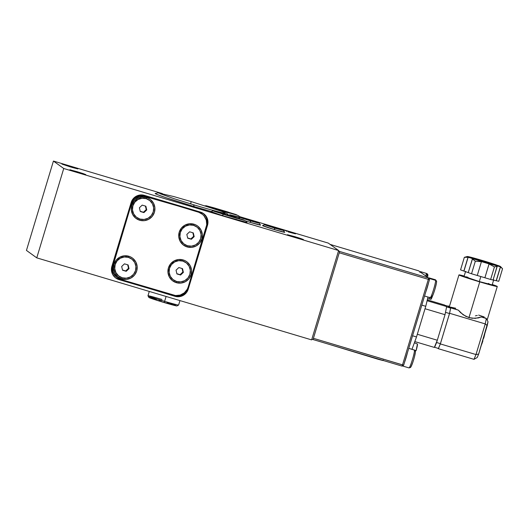 <?xml version="1.0" encoding="UTF-8"?>
<svg xmlns="http://www.w3.org/2000/svg" width="529" height="529" viewBox="0 0 529 529"><rect width="100%" height="100%" fill="white"/><g stroke="black" fill="none" stroke-linecap="round" stroke-linejoin="round"><path stroke-width="0.79" d="M284.714 232.271L274.597 229.652A11.605 0.384 -163.2 0 1 262.536 225.612A11.605 0.384 -163.2 0 1 262.569 225.592M260.559 225.07A11.605 0.384 -163.2 0 1 260.579 225.103A11.605 0.384 -163.2 0 1 250.422 222.438A11.605 0.384 -163.2 0 1 246.124 221.122L250.422 222.438L250.64 220.95L250.422 222.438L260.539 225.05M155.962 193.455L155.295 193.647L156.63 194.302L165.689 197.601L195.38 206.951A38.69 1.283 -163.2 0 0 211.23 211.547L195.38 206.951A38.69 1.283 -163.2 0 1 155.162 193.475A38.69 1.283 -163.2 0 1 155.744 193.429M296.095 237.62L287.426 234.717L294.726 236.635L294.567 237.164L294.726 236.635L299.255 238.037L303.362 239.505L299.09 238.493L287.478 234.704L300.836 238.553L303.395 239.538L296.095 237.62M288.199 231.927L295.466 233.805L286.824 230.935L286.665 231.464L286.824 230.935L295.493 233.844L288.199 231.927M279.557 229.011L286.824 230.935L279.557 229.057M78.49 172.679L69.821 169.776L77.115 171.694L76.956 172.216L77.115 171.694L82.941 173.512L85.414 174.57L80.024 173.135L70.192 169.802L83.232 173.611L85.784 174.596L78.49 172.679M70.588 166.985L61.919 164.083L69.22 165.994L69.061 166.523L69.22 165.994L75.045 167.819L77.842 168.916L72.129 167.442L62.296 164.109L75.33 167.918L77.889 168.903L70.588 166.985M328.297 243.095L239.339 216.546L328.297 243.095L338.613 250.534L311.634 339.889L36.759 257.854L26.45 250.415L53.429 161.061L63.738 168.5L338.613 250.534L328.297 243.095M162.41 193.588L53.429 161.061L26.45 250.415L36.759 257.854L63.738 168.5L36.759 257.854L311.634 339.889L338.613 250.534L63.738 168.5L53.429 161.061L162.41 193.588M284.741 232.284A11.605 0.384 -163.2 0 1 284.754 232.317A11.605 0.384 -163.2 0 1 274.597 229.652L262.602 225.592M246.58 222.339L222.861 215.739L211.316 211.739M239.339 217.115L229.619 214.701A11.605 0.384 -163.2 0 0 239.776 217.366L239.776 217.366A11.605 0.384 -163.2 0 0 239.551 217.207M111.877 266.358L111.474 270.498L112.677 274.465L115.315 277.665L118.972 279.61L177.01 296.716L181.143 296.286L183.067 295.473L186.274 292.821L188.231 289.145L207.5 225.321L207.904 221.182L206.7 217.207L204.062 214.007L200.405 212.069L144.41 195.36L140.278 194.97L136.31 196.199L133.103 198.858L131.146 202.534L111.877 266.358L131.146 202.534A10.673 10.62 -54.2 0 1 144.41 195.36L200.405 212.069A10.673 10.62 -54.2 0 1 207.5 225.321L188.231 289.145L187.557 288.655L188.231 289.145A10.673 10.62 -54.2 0 1 174.967 296.319L118.205 279.054L176.243 296.161L180.376 295.731L182.3 294.924L185.507 292.266L187.2 289.356A10.673 10.62 125.8 0 1 174.2 295.764L118.972 279.61A10.673 10.62 -54.2 0 1 111.877 266.358M246.785 222.431A11.605 0.384 -163.2 0 1 247.017 222.583A11.605 0.384 -163.2 0 1 236.86 219.919L222.861 215.739A11.605 0.384 -163.2 0 1 210.8 211.699A11.605 0.384 -163.2 0 1 211.078 211.699M116.281 278.267L118.205 279.054A10.673 10.62 125.8 0 1 115.434 277.765M206.74 224.772L207.5 225.321L206.74 224.772L207.137 220.626L206.733 218.576M205.933 216.652L203.295 213.452M206.746 224.739L206.284 220.084L204.082 215.971L202.422 214.318L197.535 211.58L145.363 196.014L198.302 212.136A12.008 11.949 -54.2 0 1 206.284 227.047L188.172 287.042L206.746 224.739A10.673 10.62 125.8 0 0 203.176 213.352M147.975 295.79L148.867 297.45A14.673 0.489 16.8 0 0 164.116 302.542L164.612 301.345A16.009 0.529 -163.2 0 1 147.975 295.79A16.009 0.529 -163.2 0 1 161.98 299.447M149.277 291.433L147.968 295.771A16.009 0.529 16.8 0 0 164.612 301.345L166.093 296.452L164.612 301.345A16.009 0.529 16.8 0 0 178.623 305.021L179.959 300.591M161.702 300.803L158.998 300.003M156.439 299.269L149.515 297.477M148.947 297.404L161.365 301.709L176.878 305.941M175.383 305.2L167.151 302.469M178.61 305.035A16.009 0.529 -163.2 0 1 164.612 301.345L164.116 302.542A14.673 0.489 16.8 0 0 176.951 305.927L178.61 305.035M339.638 251.513L313.042 339.592L311.832 339.228L313.042 339.592L339.638 251.513L338.421 251.149L339.638 251.513L338.553 250.726L339.638 251.513M429.495 279.669L403.673 365.195L402.014 366.094L313.056 339.545L402.014 366.094L403.673 365.195L313.426 338.315L339.248 252.789L313.426 338.315L402.509 364.898L402.014 366.094L402.509 364.898L403.673 365.195L429.495 279.669L428.331 279.372L402.509 364.898L428.331 279.372L429.495 279.669L428.602 278.016L339.525 251.434L338.553 250.726L339.525 251.434L428.602 278.016L429.495 279.669M339.248 252.789L428.331 279.372L339.248 252.789M330.109 244.398L418.624 270.815L428.602 278.016L428.331 279.372L428.602 278.016L418.624 270.815L330.109 244.398M193.964 224.203L193.521 225.281L193.964 224.203L196.107 225.076L198.038 226.359L200.967 229.917L202.309 234.34L201.86 238.943L199.684 243.036L196.12 245.985L191.703 247.354L187.107 246.924A11.876 11.81 -54.2 0 1 179.212 232.185A11.876 11.81 -54.2 0 1 193.964 224.203A11.876 11.81 -54.2 0 1 201.86 238.943A11.876 11.81 -54.2 0 1 187.107 246.924L183.034 244.768L180.105 241.204L178.762 236.787L179.212 232.185L181.387 228.092L184.952 225.136L189.369 223.774L193.964 224.203M187.352 245.727L187.107 246.924L187.352 245.727M183.173 259.944L182.73 261.022L183.173 259.944L185.322 260.823L187.246 262.1L190.182 265.664L191.524 270.081L191.068 274.683L188.893 278.776L185.329 281.726L180.911 283.094L176.316 282.665A11.876 11.81 -54.2 0 1 168.42 267.925A11.876 11.81 -54.2 0 1 183.173 259.944A11.876 11.81 -54.2 0 1 191.068 274.683A11.876 11.81 -54.2 0 1 176.316 282.665L172.242 280.509L169.313 276.945L167.971 272.528L168.42 267.925L170.596 263.832L174.16 260.883L178.577 259.514L183.173 259.944M176.56 281.474L176.316 282.665L176.56 281.474M128.805 256.241L128.362 257.319L128.805 256.241L130.947 257.12L132.878 258.397L135.808 261.961L137.15 266.378L136.7 270.98L134.525 275.073L130.954 278.023L126.537 279.391L121.941 278.962A11.876 11.81 -54.2 0 1 114.046 264.222A11.876 11.81 -54.2 0 1 128.805 256.241A11.876 11.81 -54.2 0 1 136.7 270.98A11.876 11.81 -54.2 0 1 121.941 278.962L117.868 276.806L114.938 273.248L113.596 268.825L114.046 264.222L116.221 260.129L119.792 257.18L124.209 255.811L128.805 256.241M122.186 277.771L121.941 278.962L122.186 277.771M146.533 197.522L146.09 198.6L146.533 197.522L148.675 198.401L150.606 199.678L153.536 203.242L154.878 207.659L154.428 212.261L152.253 216.354L148.689 219.304L144.265 220.672L139.669 220.243A11.876 11.81 -54.2 0 1 131.774 205.503A11.876 11.81 -54.2 0 1 146.533 197.522A11.876 11.81 -54.2 0 1 154.428 212.261A11.876 11.81 -54.2 0 1 139.669 220.243L135.603 218.087L132.667 214.529L131.324 210.106L131.774 205.503L133.949 201.41L137.52 198.461L141.937 197.092L146.533 197.522M139.914 219.052L139.669 220.243L139.914 219.052M173.254 295.109L121.075 279.537L175.555 295.559L180.197 295.07L184.317 292.848L187.279 289.218L188.172 287.042A12.008 11.949 -54.2 0 1 173.254 295.109M112.525 264.222L113.094 264.632L131.205 204.637L130.637 204.227L131.205 204.637L112.637 266.94L113.094 271.589L113.993 273.757L116.955 277.355L121.075 279.537A12.008 11.949 -54.2 0 1 113.094 264.632L112.525 264.222M201.126 213.359L197.535 211.58L143.061 195.565L138.413 196.047L136.244 196.96L134.293 198.276L131.337 201.906M117.524 277.791L116.75 277.236A12.008 11.949 125.8 0 1 111.87 266.391L112.327 271.04L113.226 273.202L116.797 277.262M201.86 213.888L201.093 213.332A12.008 11.949 125.8 0 0 197.535 211.58L143.828 196.12L139.18 196.603L135.06 198.831L133.407 200.498L131.205 204.637A12.008 11.949 -54.2 0 1 146.13 196.563L145.363 196.014A12.008 11.949 125.8 0 0 131.41 201.767M411.985 349.305L416.508 336.947L425.752 306.311L428.001 297.047L425.752 306.311L421.805 305.127L425.752 306.311L416.508 336.947L412.554 335.763L416.508 336.947L411.985 349.305M444.479 304.982L446.668 306.569L445.015 314.702L437.304 340.233L434.335 347.414L414.809 341.589L434.335 347.414L437.304 340.233L417.315 334.262L437.304 340.233L445.015 314.702L425.025 308.731L445.015 314.702L446.668 306.569L427.108 300.73L446.668 306.569L444.479 304.982L427.32 299.864L444.479 304.982M432.55 295.936A7.34 0.701 -73.4 0 0 432.563 295.896L430.91 299.315A7.34 0.701 -73.4 0 0 432.55 295.936M430.798 298.859L430.91 299.315L427.624 298.601M429.66 297.232L429.495 298.561M414.359 342.818L417.374 343.969A7.34 0.701 -73.4 0 1 417.427 344.029L416.111 350.648L414.842 350.277L416.111 350.648A7.34 0.701 -73.4 0 0 417.427 344.029L417.315 343.976M184.218 244.167A10.673 10.62 -54.2 0 1 180.257 232.456A10.673 10.62 125.8 0 0 184.218 244.167M180.323 232.502L182.28 228.826L185.487 226.167L189.455 224.944L193.588 225.328L197.251 227.265L199.883 230.465L201.086 234.44L200.683 238.579A10.673 10.62 -54.2 0 1 184.257 244.193A10.673 10.62 -54.2 0 1 180.323 232.502A10.673 10.62 -54.2 0 1 196.748 226.881A10.673 10.62 -54.2 0 1 200.683 238.579L198.732 242.256L195.525 244.907L191.551 246.137L187.418 245.754L183.761 243.809L181.123 240.609L179.92 236.642L180.323 232.502M187.702 238.182L191.379 239.28L194.176 236.635L193.303 232.899L189.627 231.801L186.83 234.44L187.702 238.182L186.83 234.44L189.627 231.801L193.303 232.899L194.176 236.635L193.674 236.271L192.854 232.76L193.674 236.271L194.176 236.635L191.379 239.28L190.87 238.916L193.674 236.271L190.87 238.916L191.379 239.28L187.702 238.182M196.702 226.848A10.673 10.62 125.8 0 0 196.682 226.835A10.673 10.62 125.8 0 0 180.257 232.456A10.673 10.62 -54.2 0 1 196.702 226.848L196.748 226.881M187.65 237.951L190.87 238.916L187.65 237.951M173.426 279.907A10.673 10.62 -54.2 0 1 169.465 268.196A10.673 10.62 125.8 0 0 173.426 279.907M169.531 268.243L171.489 264.566L174.696 261.915L178.663 260.685L182.796 261.068L186.459 263.012L189.091 266.206L190.295 270.18L189.891 274.32A10.673 10.62 -54.2 0 1 173.466 279.94A10.673 10.62 -54.2 0 1 169.531 268.243A10.673 10.62 -54.2 0 1 185.957 262.622A10.673 10.62 -54.2 0 1 189.891 274.32L187.94 277.996L184.733 280.648L180.759 281.878L176.626 281.494L172.97 279.55L170.331 276.356L169.128 272.382L169.531 268.243M176.911 273.923L180.587 275.02L183.384 272.375L182.512 268.639L178.842 267.542L176.038 270.187L176.911 273.923L176.038 270.187L178.842 267.542L182.512 268.639L183.384 272.375L182.882 272.012L182.062 268.501L182.882 272.012L183.384 272.375L180.587 275.02L180.078 274.657L182.882 272.012L180.078 274.657L180.587 275.02L176.911 273.923M185.91 262.596A10.673 10.62 125.8 0 0 185.891 262.576A10.673 10.62 125.8 0 0 169.465 268.196A10.673 10.62 -54.2 0 1 185.91 262.596M176.858 273.698L180.078 274.657L176.858 273.698M136.786 217.485A10.673 10.62 -54.2 0 1 132.825 205.774A10.673 10.62 125.8 0 0 136.786 217.485M132.891 205.821L134.842 202.144L138.049 199.493L142.023 198.263L146.156 198.646L149.813 200.59L152.451 203.784L153.655 207.758L153.251 211.898A10.673 10.62 -54.2 0 1 136.826 217.518A10.673 10.62 -54.2 0 1 132.891 205.821A10.673 10.62 -54.2 0 1 149.31 200.2A10.673 10.62 -54.2 0 1 153.251 211.898L151.294 215.574L148.087 218.226L144.119 219.456L139.987 219.072L136.323 217.128L133.692 213.934L132.481 209.96L132.891 205.821M140.271 211.501L143.941 212.598L146.745 209.953L145.872 206.217L142.195 205.12L139.398 207.765L140.271 211.501L139.398 207.765L142.195 205.12L145.872 206.217L146.745 209.953L146.235 209.59L145.422 206.079L146.235 209.59L146.745 209.953L143.941 212.598L143.438 212.235L146.235 209.59L143.438 212.235L143.941 212.598L140.271 211.501M149.271 200.174A10.673 10.62 125.8 0 0 132.825 205.774A10.673 10.62 -54.2 0 1 149.271 200.174M140.218 211.276L143.438 212.235L140.218 211.276M119.058 276.204A10.673 10.62 -54.2 0 1 115.097 264.493A10.673 10.62 125.8 0 0 119.058 276.204M115.163 264.54L117.114 260.863L120.321 258.212L124.295 256.982L128.421 257.365L132.085 259.309L134.723 262.503L135.927 266.477L135.523 270.617A10.673 10.62 -54.2 0 1 119.098 276.237A10.673 10.62 -54.2 0 1 115.163 264.54A10.673 10.62 -54.2 0 1 131.582 258.919A10.673 10.62 -54.2 0 1 135.523 270.617L133.566 274.293L130.359 276.945L126.391 278.175L122.259 277.791L118.595 275.854L115.963 272.653L114.753 268.679L115.163 264.54M122.543 270.22L126.213 271.317L129.016 268.672L128.144 264.936L124.467 263.839L121.67 266.484L122.543 270.22L121.67 266.484L124.467 263.839L128.144 264.936L129.016 268.672L128.507 268.309L127.687 264.798L128.507 268.309L129.016 268.672L126.213 271.317L125.71 270.954L128.507 268.309L125.71 270.954L126.213 271.317L122.543 270.22M131.542 258.893A10.673 10.62 125.8 0 0 115.097 264.493A10.673 10.62 -54.2 0 1 131.542 258.893M122.49 269.995L125.71 270.954L122.49 269.995M425.567 275.827A9.337 0.893 106.6 0 1 426.976 273.665A9.337 0.893 106.6 0 1 426.665 276.614A9.337 0.893 -73.4 0 0 426.89 273.559L427.796 274.366L427.835 276.396M420.185 271.939A9.337 0.893 106.6 0 1 420.529 271.655A9.337 0.893 106.6 0 1 420.661 272.283L420.476 271.655L419.894 272.428M427.895 275.721L427.736 275.212L427.24 275.873M410.821 366.947L410.649 367A8.008 0.767 -73.4 0 0 413.618 359.819A8.008 0.767 -73.4 0 0 415.272 351.686L415.358 351.924M414.386 350.026A1.336 1.329 -54.2 0 1 414.796 350.231A1.336 1.329 125.8 0 0 414.386 350.026A9.337 0.893 106.6 0 1 412.521 359.284A9.337 0.893 106.6 0 1 409.029 367.913A9.337 0.893 -73.4 0 0 412.501 359.37A9.337 0.893 -73.4 0 0 414.386 350.026L408.758 348.346L414.386 350.026A9.337 0.893 -73.4 0 0 414.359 350.013A9.337 0.893 -73.4 0 0 414.326 350.013M408.99 367.9A9.337 0.893 -73.4 0 0 409.016 367.913L402.655 366.015A9.337 0.893 106.6 0 1 402.629 366.002A9.337 0.893 106.6 0 1 402.543 365.81M407.37 352.936A9.337 0.893 106.6 0 1 404.592 362.14M402.529 365.718L403.158 365.473A9.337 0.893 106.6 0 1 402.655 366.015M411.073 366.597L412.68 362.709M413.156 361.3L414.055 358.312M414.452 356.85L415.351 352.446M407.462 352.559L404.467 362.491M414.796 350.231A1.336 1.329 -54.2 0 1 415.272 351.686M431.79 296.703L431.75 296.313A8.008 0.767 -73.4 0 0 434.104 291.849A8.008 0.767 -73.4 0 0 436.557 281.957L436.504 282.625M436.557 281.957A1.336 1.256 1.1 0 0 436.623 281.587C436.253 284.952 435.03 289.416 432.953 295.003C432.048 297.377 431.135 298.277 430.216 297.701A9.337 0.893 -73.4 0 0 433.284 290.494A9.337 0.893 -73.4 0 0 435.691 280.383A1.336 1.256 1.1 0 1 436.623 281.587A1.336 1.256 -178.9 0 0 435.691 280.383A9.337 0.893 106.6 0 1 433.449 289.965A9.337 0.893 106.6 0 1 430.335 297.668M435.691 280.383L429.323 278.485A9.337 0.893 106.6 0 1 429.264 279.239L429.323 278.485L435.691 280.383A9.337 0.893 -73.4 0 0 435.552 279.808L429.191 277.91A9.337 0.893 106.6 0 1 429.323 278.485L429.138 277.91L428.55 278.697M428.569 282.731A9.337 0.893 106.6 0 1 425.792 291.935L428.569 282.731M431.915 296.802L433.185 294.389M433.635 293.198L434.574 290.401M435.023 288.9L436.359 283.544M428.768 278.314A9.337 0.893 106.6 0 1 429.191 277.91M274.194 229.533L274.822 228.164L274.597 229.652L274.822 228.164L265.558 225.142M284.747 232.33L283.339 230.393L273.275 227.047L273.242 227.688L273.275 227.047L264.407 224.772L262.536 225.625M250.012 222.312L250.64 220.95L241.376 217.928M260.566 225.116L259.157 223.178L254.145 221.393L249.093 219.833L249.06 220.474L249.093 219.833L242.163 217.895L240.226 217.551L238.519 218.232M228.316 212.109L228.283 212.737L228.316 212.109L214.318 207.937L235.908 214.509L238.963 215.984L239.571 217.373M215.627 209.292L229.831 213.2L206.779 206.072M237.323 215.243L215.825 209.021M214.285 208.558L214.318 207.937L228.31 212.109M235.557 217.333L235.524 217.961L235.557 217.333L221.552 213.154L243.148 219.733L246.203 221.208L246.805 222.597M222.438 215.614L223.066 214.245L222.841 215.733L223.073 214.245L237.071 218.424L214.02 211.289M244.557 220.461L223.066 214.245M221.525 213.776L221.558 213.154L235.55 217.326M228.68 215.277L227.391 213.848L221.591 211.355L191.161 201.589L190.671 203.883L191.161 201.589L173.677 196.53L157.781 192.84L155.361 193.687M159.989 193.674L174.325 198.759L194.077 204.908L193.786 206.475L194.077 204.908L193.462 206.376M383.175 360.051L383.016 360.56L378.347 359.336L329.276 344.386L383.003 360.533M483.685 338.289A7.737 0.741 -73.4 0 0 484.815 333.607L483.685 338.289M495.832 265.313L484.987 262.338A13.344 0.443 16.8 0 0 496.619 265.346A13.344 0.443 16.8 0 0 482.798 260.757L482.719 261.657L482.798 260.757L471.716 257.742L475.67 259.428L496.592 265.432L482.798 260.757A13.344 0.443 16.8 0 0 471.167 257.755A13.344 0.443 16.8 0 0 484.994 262.344L471.868 258.079M464.151 276.429L479.32 281.567L480.835 276.541L479.32 281.567A14.673 0.489 16.8 0 0 492.162 284.939L493.702 279.834M481.251 316.977A20.009 0.661 16.8 0 0 485.84 318.141L481.251 316.977L486.336 318.498L485.238 323.92L449.604 313.287L450.708 307.865L448.076 305.967L449.458 306.377L448.076 305.967L450.278 307.342L458.345 310.146L450.708 307.865L458.345 310.146L460.58 312.659L465.963 316.454L472.08 318.279L478.302 317.949L481.251 316.977L486.336 318.498L488.022 321.744L486.336 318.498L485.238 323.92L475.988 354.556L440.353 343.923L449.604 313.287L450.708 307.865L449.392 306.913A20.009 0.661 16.8 0 0 458.345 310.146L463.146 314.781L468.965 317.625L475.214 318.385L481.251 316.977M479.757 281.884L468.965 317.625L479.757 281.884A20.009 0.661 -163.2 0 1 458.954 274.915A20.009 0.661 -163.2 0 1 464.197 276.026L459.073 274.882L461.109 275.893L479.757 281.884A20.009 0.661 -163.2 0 0 497.273 286.48A20.009 0.661 -163.2 0 0 492.294 284.509L496.513 286.057L497.154 286.52L496.381 286.414L479.757 281.884M481.324 345.186A7.737 0.741 -73.4 0 0 482.917 340.841L481.059 345.754M500.48 266.96L496.202 280.707L500.388 266.847L497.948 266.107L497.141 266.12L493.074 280.02L496.202 280.707L490.634 279.471L484.901 277.758L489.074 263.892L481.436 261.61L477.264 275.483L484.888 277.751L489.074 263.892L494.423 266.914L497.948 266.107A17.345 0.575 -163.2 0 1 487.361 263.184L489.06 263.971L484.901 277.758L490.634 279.471L494.423 266.914L490.634 279.471L493.074 280.02L497.234 266.226L494.423 266.914L489.06 263.971L484.901 277.758L471.531 273.771L463.953 271.086L468.139 257.226L463.953 271.086L468.238 272.6L472.523 258.774L471.564 258.238L475.32 261.214L472.397 258.82L468.238 272.607L471.531 273.771L475.32 261.214L481.43 261.69L475.32 261.214L471.531 273.771L477.264 275.483L481.436 261.61L483.261 261.961A17.345 0.575 -163.2 0 1 471.564 258.238L468.013 257.266L463.953 271.086L460.554 269.889L464.343 257.332L468.013 257.266L464.343 257.332L460.554 269.889L463.847 271.053L468.013 257.266L469.21 257.405A17.345 0.575 -163.2 0 1 467.325 256.512A17.345 0.575 -163.2 0 1 468.099 256.605L469.845 256.995A17.345 0.575 -163.2 0 1 480.431 259.918L484.531 261.141A17.345 0.575 -163.2 0 1 496.228 264.87L500.394 266.596L495.911 265.591L471.564 258.238L467.398 256.505L474.387 258.192L498.582 265.697A17.345 0.575 -163.2 0 1 500.48 266.523A17.345 0.575 -163.2 0 1 499.693 266.497L500.48 266.96L496.321 280.747L498.761 281.296L502.55 268.732L498.761 281.296L496.202 280.707L500.48 266.96L502.55 268.732L501.558 267.734M467.325 256.512L464.343 257.332L467.292 256.611M477.29 315.456L475.386 315.846M455.707 308.242L449.392 306.913A20.009 0.661 16.8 0 1 449.319 306.827L458.954 274.915M484.2 316.957L478.613 315.079M434.613 347.302L436.59 342.514L434.613 347.302L438.429 348.439L434.613 347.302M446.615 306.84L445.068 314.431L446.615 306.84M437.212 340.471L436.59 342.514L440.412 343.652L438.429 348.439L440.412 343.652L436.59 342.514L437.212 340.471M448.017 306.238L444.935 305.319L448.017 306.238L450.609 308.103L446.793 306.965L450.609 308.103L449.505 313.525L445.689 312.388L449.505 313.525L440.412 343.652L449.505 313.525L450.609 308.103L448.017 306.238M437.695 348.221L438.376 348.71L440.353 343.923L449.604 313.287L485.238 323.92L487.242 325.58L488.022 321.744L478.633 354.099L487.242 325.58L485.238 323.92L475.988 354.556L474.004 359.343L438.376 348.71L474.004 359.343L477.231 357.485L478.633 354.099L477.231 357.485L474.004 359.343L475.988 354.556L478.633 354.099L475.988 354.556L440.353 343.923L438.376 348.71L437.695 348.221M467.993 277.295L465.804 276.74M465.606 271.351L464.065 276.455A14.673 0.489 16.8 0 0 479.32 281.567L492.109 284.88M489.08 283.689L488.426 283.465M500.48 266.523L502.55 268.732M426.89 273.559L420.529 271.655M408.758 348.34L414.782 350.224C415.205 351.534 416.065 349.213 414.762 355.633C413.142 361.882 411.741 365.817 410.557 367.437L409.016 367.913M430.216 297.701L424.556 296.015M436.623 281.607L435.552 279.808M282.493 230.254L274.822 228.164M258.311 223.04L250.64 220.95M204.888 205.814L206.323 205.768L214.311 207.93M210.965 211.825L212.241 210.998L213.564 210.992L221.552 213.154M225.109 213.339C224.607 213.518 209.854 209.696 194.077 204.908M487.143 320.045L497.273 286.487"/></g></svg>
